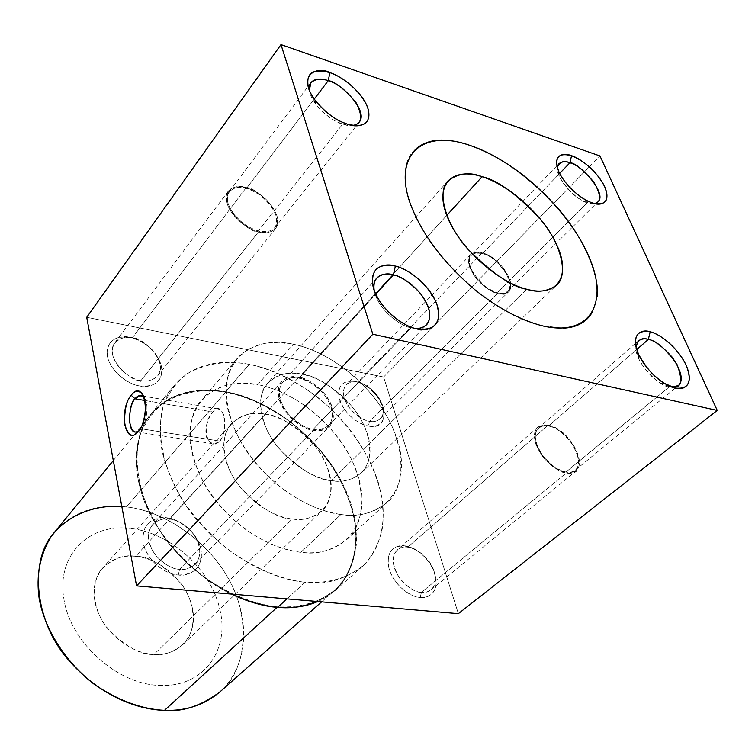 <?xml version="1.0" encoding="UTF-8"?>
<svg xmlns="http://www.w3.org/2000/svg" width="755" height="755" viewBox="0 0 755 755"><rect width="100%" height="100%" fill="white"/><g stroke="black" fill="none" stroke-linecap="round" stroke-linejoin="round"><path stroke-width="0.57" stroke-dasharray="3.77 2.83" d="M225.537 391.807L249.282 364.344C274.49 369.016 317.751 387.579 353.538 434.351C368.232 455.038 377.811 476.782 382.266 499.593C386.192 528.962 377.415 552.783 362.447 566.373C343.685 580.038 324.565 585.333 305.086 582.265L286.938 598.866L305.086 582.265C328.84 583.775 349.499 577.811 365.109 563.9C373.97 553.406 379.831 541.08 382.672 526.933C383.804 512.739 382.436 498.196 378.566 483.294C369.421 453.925 347.876 422.092 317.997 397.536C294.846 380.293 271.942 369.223 249.282 364.344C226.67 360.277 206.115 363.297 187.608 373.432C176.708 381.822 168.591 392.723 163.278 406.133C159.89 420.129 159.494 435.182 162.08 451.311C166.251 467.817 173.423 484.634 183.607 501.792C195.894 519.223 210.513 535.021 227.463 549.168C254.558 568.383 280.435 579.415 305.086 582.265C280.718 580.17 237.806 565.882 198.433 521.573C158.172 476.735 149.481 411.343 174.414 385.286C196.281 359.975 227.963 360.277 249.282 364.344L225.537 391.807C204.435 388.079 173.027 388.296 151.047 413.787C133.512 433.898 130.049 474.14 149.584 513.249C169.044 552.349 203.935 581.237 231.332 594.072C207.314 581.69 186.315 564.655 168.337 542.958C146.602 513.07 135.815 484.653 135.994 457.719C136.797 445.035 139.977 433.03 145.517 421.696C152.34 411.692 160.947 403.698 171.328 397.715C188.354 390.533 206.417 388.561 225.537 391.807C269.063 397.979 324.461 441.93 344.469 487.551C365.411 530.538 359.323 583.143 317.789 601.527L334.843 590.806C346.432 580.17 353.576 564.957 356.275 545.176C357.936 518.138 346.838 486.078 328.038 459.842C293.195 413.853 250.481 396.045 225.537 391.807M383.615 377.009L458.351 613.655L383.615 377.009L589.344 166.817L383.615 377.009L86.721 317.298L383.615 377.009M178.322 574.999C195.413 574.734 202.925 566.08 200.868 549.045C197.819 533.993 181.861 519.355 166.647 517.76C149.603 517.345 141.789 525.735 143.205 542.949C145.885 558.407 162.769 573.847 178.322 574.999C169.752 575.263 148.14 564.362 143.205 542.949C140.071 521.837 157.88 515.778 166.647 517.76L169.29 519.138L298.782 377.207C312.881 379.765 328.604 394.214 332.474 408.238C335.569 423.942 329.237 431.313 313.504 430.341C299.122 428.151 282.521 412.928 278.944 398.555C276.434 382.738 283.04 375.622 298.782 377.207C292.968 375.537 287.277 376.953 281.709 381.454C275.613 389.646 277.491 400.527 287.334 414.089C297.791 424.574 306.521 429.991 313.504 430.341L179.567 569.279C172.914 569.44 164.977 564.863 155.738 555.548C147.3 543.232 146.281 532.888 152.67 524.527C158.305 519.761 163.844 517.968 169.29 519.138C161.589 517.401 146.026 522.753 148.829 541.222C153.199 559.936 172.064 569.478 179.567 569.279L178.322 574.999L179.567 569.279C187.523 570.903 202.595 564.731 199.339 546.611C194.724 528.415 176.736 519.223 169.29 519.138L166.647 517.76C175.141 517.864 195.611 528.321 200.868 549.045C204.605 569.704 187.419 576.839 178.322 574.999M139.779 385.965C155.841 387.239 163.071 380.699 161.466 366.326C156.785 351.575 146.244 341.902 129.86 337.315C113.854 335.522 106.37 341.836 107.408 356.284C109.664 369.365 125.207 383.644 139.779 385.965C131.729 385.427 111.674 374.508 107.408 356.284C104.822 338.457 121.649 334.909 129.86 337.315L132.182 338.023L246.234 187.608C261.513 193.035 271.791 202.529 277.066 216.119C279.473 229.067 273.291 234.324 258.503 231.87C245.035 228.595 229.897 214.647 226.953 202.727C225.037 189.75 231.464 184.711 246.234 187.608C239.816 185.202 233.861 186.325 228.378 190.987C217.629 204.813 248.923 233.069 258.503 231.87L140.911 380.624C131.606 382.606 103.492 357.53 114.751 342.94C120.347 337.853 126.16 336.211 132.182 338.023C124.971 335.918 110.268 339.052 112.58 354.642C116.346 370.573 133.862 380.124 140.911 380.624L139.779 385.965L140.911 380.624C148.348 382.672 162.646 378.859 159.928 363.495C155.945 347.951 139.175 338.731 132.182 338.023L129.86 337.315C137.835 338.127 156.917 348.612 161.466 366.326C164.581 383.861 148.282 388.287 139.779 385.965M420.214 597.46C433.578 597.054 438.504 589.164 434.993 573.781C428.887 558.313 418.761 549.008 404.623 545.865C391.232 545.723 386.069 553.406 389.146 568.93C393.006 582.851 407.917 596.573 420.214 597.46C413.532 597.771 395.431 588.192 389.146 568.93C384.286 549.923 397.526 544.185 404.623 545.865L407.7 547.186L548.064 425.291C573.64 428.878 593.26 478.368 566.297 472.97C553.038 469.289 542.987 460.003 536.144 445.091C532.096 430.86 536.069 424.263 548.064 425.291C544.515 424.338 541.071 425.018 537.711 427.311C532.077 433.002 533.709 442.751 542.609 456.539C552.528 467.364 560.427 472.838 566.297 472.97L421.403 592.364C415.637 592.656 408.351 587.9 399.555 578.085C392.015 565.297 391.269 555.916 397.328 549.933C400.829 547.441 404.293 546.526 407.7 547.186C401.471 545.714 389.92 550.763 394.214 567.401C399.754 584.228 415.561 592.618 421.403 592.364L420.214 597.46L421.403 592.364C427.802 593.751 438.938 588.032 434.351 571.686C428.698 555.274 413.532 547.158 407.7 547.186L404.623 545.865C411.286 545.856 428.547 555.076 434.993 573.781C440.231 592.43 427.538 599.026 420.214 597.46M368.421 426.056C396.809 431.86 382.162 385.541 354.944 381.454C342.138 380.161 336.994 386.145 339.523 399.423C344.941 413.372 354.576 422.253 368.421 426.056C362.023 425.716 345.007 416.09 339.523 399.423C335.39 383.078 348.197 379.416 354.944 381.454L357.672 382.219L482.143 252.878C506.68 258.578 523.423 300.801 497.649 293.45C485.04 289.023 475.763 280.416 469.818 267.629C466.514 255.671 470.62 250.754 482.143 252.878C478.019 251.396 474.178 251.962 470.601 254.577C466.486 259.956 468.581 268.176 476.886 279.227C485.522 287.985 492.449 292.723 497.649 293.45L369.516 421.271C364.429 420.988 357.993 416.854 350.207 408.889C342.94 398.612 341.581 390.618 346.101 384.908C349.867 381.992 353.718 381.096 357.672 382.219C351.745 380.435 340.562 383.663 344.214 397.961C349.046 412.532 363.91 420.95 369.516 421.271L368.421 426.056L369.516 421.271C375.594 422.998 386.409 419.223 382.502 405.124C377.547 390.873 363.249 382.719 357.672 382.219L354.944 381.454C361.324 382.03 377.604 391.298 383.238 407.549C387.721 423.649 375.377 428.019 368.421 426.056M121.838 506.492L126.359 506.935L225.632 392.185C250.471 396.403 293.016 414.136 327.745 459.937C341.977 480.218 351.132 501.613 355.18 524.121C358.606 553.113 349.546 576.782 334.55 590.401C315.779 604.151 296.8 609.625 277.614 606.841L277.17 607.247L277.614 606.841C301.037 608.02 321.536 601.886 337.192 587.947C356.077 567.43 359.701 537.003 351.783 508.077C343.195 479.132 322.347 447.904 293.129 424.017C270.469 407.266 247.961 396.658 225.632 392.185C203.331 388.504 182.993 391.826 164.599 402.151C153.737 410.635 145.592 421.554 140.185 434.908C136.674 448.791 136.089 463.683 138.439 479.576C142.327 495.808 149.179 512.315 158.984 529.095C170.856 546.12 185.041 561.494 201.547 575.225C227.972 593.808 253.331 604.34 277.614 606.841C253.586 605.076 211.485 591.552 173.301 548.375C134.248 504.699 126.519 440.25 151.453 414.07C173.348 388.702 204.614 388.476 225.632 392.185L126.359 506.935C106.37 504.576 76.406 506.709 54.332 532.454M219.913 691.91C248.829 669.647 252.614 609.766 220.941 566.741C190.043 524.291 149.971 509.549 126.359 506.935C164.137 510.597 209.965 542.147 230.181 581.954C249.329 618.562 249.65 662.682 221.187 690.778M130.388 528.443C89.864 523.092 56.625 554.387 63.769 598.054C69.517 641.552 116.912 684.596 159.824 685.417C202.982 687.626 229.671 650.678 220.054 610.295C211.617 569.959 170.8 532.586 130.388 528.443C170.79 532.596 211.608 569.912 220.054 610.295C229.671 650.631 203.01 687.645 159.824 685.408C116.931 684.568 69.535 641.599 63.769 598.045C56.625 554.434 89.845 523.064 130.388 528.443M589.353 166.808L599.97 155.964L589.353 166.808M138.382 431.35L141.091 428.774L138.646 431.02L141.091 428.774L219.743 441.071L214.562 443.959C208.691 442.628 205.822 438.787 205.945 432.445C205.247 425.914 210.277 413.929 212.938 411.994L144.932 400.48L212.938 411.994C200.349 423.63 207.238 454.114 219.743 441.071C229.982 428.793 222.536 397.951 212.938 411.994L217.6 408.832C221.894 409.88 224.207 413.636 224.518 420.091C225.736 426.868 222.649 439.278 219.743 441.071L141.091 428.774C144.696 426.886 150.509 405.605 144.139 397.489C150.509 405.605 144.696 426.886 141.091 428.774L138.382 431.35M416.618 328.84L411.116 327.67C403.293 327.443 378.406 311.4 374.225 290.628C378.406 311.4 403.293 327.443 411.116 327.67L313.221 429.321C306.502 428.982 298.102 423.763 288.032 413.674C278.567 400.612 276.764 390.146 282.634 382.266C287.995 377.934 293.468 376.575 299.046 378.18L375.707 294.242L299.046 378.18C283.918 376.651 277.557 383.502 279.973 398.734C283.399 412.504 299.367 427.236 313.221 429.321C328.359 430.284 334.446 423.196 331.502 408.059C325.632 392.6 314.816 382.634 299.046 378.18C305.85 378.708 314.193 384.078 324.093 394.318C333.295 407.445 334.824 417.826 328.68 425.461C323.678 429.368 318.525 430.652 313.221 429.321L411.116 327.67L416.618 328.84M352.264 125.434L342.732 124.084L347.375 124.16L342.732 124.084L337.9 122.187C330.964 119.403 323.584 113.401 315.76 104.162L309.342 90.364C312.06 107.068 335.286 122.989 342.732 124.084L258.267 231.021C249.046 232.172 218.941 204.973 229.284 191.676C234.56 187.193 240.288 186.107 246.46 188.42L314.212 99.141L246.46 188.42C232.257 185.636 226.066 190.487 227.916 202.982C232.955 216.468 243.072 225.811 258.267 231.021C272.489 233.399 278.444 228.35 276.141 215.873C271.092 202.802 261.192 193.657 246.46 188.42C255.832 187.533 285.456 214.939 274.716 227.859C269.705 232.03 264.222 233.087 258.267 231.021L342.732 124.084C348.914 126.585 354.425 125.934 359.257 122.14L356.303 125.83M675.3 388.07L669.326 386.777L660.323 382.908C652.122 378.208 644.874 370.092 638.579 358.55L635.899 346.649C634.455 364.174 662.975 388.495 669.326 386.777L565.948 472.054C560.295 471.932 552.698 466.656 543.156 456.237C534.587 442.959 533.021 433.587 538.447 428.104C541.675 425.905 544.987 425.254 548.394 426.16L636.71 349.537L548.394 426.16C536.862 425.169 533.039 431.53 536.947 445.233C543.506 459.559 553.17 468.496 565.948 472.054C591.873 477.283 573.073 429.633 548.394 426.16C554.113 426.452 561.673 431.841 571.073 442.336C579.444 455.605 580.84 464.891 575.263 470.195L571.365 472.026L565.948 472.054L669.326 386.777L675.3 388.07M594.194 203.482L585.144 201.727C576.452 198.688 567.817 190.26 559.238 176.444L557.284 167.525C555.925 181.587 581.397 202.991 587.55 202.633L552.924 237.202L587.55 202.633C591.439 204.152 594.912 203.869 597.988 201.764L572.498 227.038M482.426 253.633L559.681 173.405L482.426 253.633C471.346 251.585 467.402 256.313 470.582 267.827C476.282 280.114 485.21 288.401 497.356 292.676C489.551 294.771 460.776 264.845 471.328 255.266C474.763 252.746 478.462 252.198 482.426 253.633C490.363 251.783 518.723 281.775 507.945 291.062C504.68 293.402 501.15 293.94 497.356 292.676C522.139 299.782 506.105 259.135 482.426 253.633M552.877 237.24L497.356 292.676L552.877 237.24M415.099 149.679C397.149 164.911 404.114 204.01 430.954 243.044C458.974 281.993 505.095 317.619 541.146 325.528L563.164 328.198M592.571 311.721L597.224 296.706M301.792 374.263L446.781 215.392L301.792 374.263C274.074 368.364 254.388 387.664 262.174 416.92C269.035 445.96 302.821 477 331.445 480.576C317.61 480.255 300.16 469.601 279.105 448.621C259.465 426.028 255.511 394.591 267.817 382.87C279.02 373.753 290.345 370.884 301.792 374.263C315.958 375.358 333.191 386.711 353.5 408.332C372.272 431.416 374.527 462.183 361.352 472.951C351.641 480.284 341.675 482.822 331.445 480.576C360.314 485.069 376.528 462.721 367.676 434.946C359.654 407.322 329.34 379.34 301.792 374.263M526.745 289.25L331.445 480.576L526.745 289.25M293.431 344.261C336.994 353.019 383.993 396.384 397.309 440.014C411.862 483.681 387.664 520.941 340.911 514.504C320.328 511.258 300.207 502.188 280.539 487.286C253.255 464.646 235.862 439.259 228.34 411.135C216.515 363.674 249.603 334.22 293.431 344.261L277.906 342.43L269.535 342.742L260.966 344.214L248.31 349.244L240.562 354.916L237.079 358.55C217.761 377.821 224.943 428.529 256.832 464.429C288.014 499.895 321.809 512.201 340.911 514.504L300.849 552.311C282.011 550.433 248.933 538.966 218.912 504.595C188.221 469.799 182.163 419.761 201.632 400.178L205.152 396.498L212.929 390.675L225.547 385.38L234.05 383.719L242.346 383.21L257.672 384.654L293.431 344.261L257.672 384.654C214.514 375.754 181.219 405.737 191.921 452.5C198.744 480.133 215.373 504.859 241.817 526.669C260.89 540.976 280.567 549.527 300.849 552.311C346.894 557.69 371.847 520.412 358.446 477.349C346.3 434.399 300.641 392.298 257.672 384.654C277 388.07 310.277 402.056 338.164 437.862C366.713 474.14 368.289 522.668 346.554 539.74C331.577 550.867 316.345 555.057 300.849 552.311L340.911 514.504C356.653 517.609 371.96 513.693 386.815 502.755C408.351 485.937 405.558 436.947 375.914 399.754C346.941 363.042 313.042 348.168 293.431 344.261M265.298 414.259C292.44 418.676 321.857 445.714 329.18 472.979C337.287 500.282 320.733 522.828 292.26 518.959C264.052 516.014 231.37 486.116 225.198 457.464C218.129 428.717 237.957 409.021 265.298 414.259C254.039 411.173 242.77 414.287 231.492 423.583C219.082 435.503 222.329 466.552 241.241 488.466C261.579 508.776 278.586 518.94 292.26 518.959L154.011 654.396C141.072 655.264 125.689 646.752 107.861 628.849C91.487 609.342 90.411 580.019 102.935 567.713C114.222 558.002 125.122 554.217 135.626 556.35L265.298 414.259L135.626 556.35C109.994 553.33 89.958 573.573 94.771 600.48C98.716 627.263 127.491 653.452 154.011 654.396C180.671 656.189 198.14 633.747 192.374 608.124C187.372 582.577 161.164 558.596 135.626 556.35C148.895 556.067 164.165 565.306 181.427 584.068C197.083 604.387 196.281 633.398 182.842 644.666C173.008 652.414 163.391 655.651 154.011 654.396L292.26 518.959C302.321 520.969 312.249 518.241 322.036 510.776C335.324 499.838 333.823 469.384 315.75 446.884C296.111 425.895 279.293 415.014 265.298 414.259M482.143 252.878L357.672 382.219C362.796 382.615 369.204 386.834 376.887 394.874C383.993 405.18 385.22 413.117 380.548 418.685C376.981 421.384 373.3 422.243 369.516 421.271L497.649 293.45C501.594 294.761 505.255 294.205 508.644 291.779C512.881 286.532 510.937 278.397 502.792 267.355C494.27 258.55 487.39 253.727 482.143 252.878M548.064 425.291L407.7 547.186C413.542 547.035 420.79 551.933 429.453 561.871C436.786 574.715 437.343 584.021 431.114 589.797L426.952 591.939L421.403 592.364L566.297 472.97L571.922 472.941L575.961 471.035C581.765 465.533 580.312 455.888 571.62 442.09C561.852 431.19 554 425.584 548.064 425.291M246.234 187.608L132.182 338.023C141.638 336.249 169.356 361.739 157.606 375.924C152.274 380.633 146.715 382.2 140.911 380.624L258.503 231.87C264.684 234.012 270.375 232.918 275.575 228.586C286.74 215.166 255.973 186.693 246.234 187.608M298.782 377.207L169.29 519.138C176.019 519.138 183.927 523.894 193.016 533.408C201.179 545.884 201.906 556.171 195.205 564.259C189.93 568.534 184.72 570.204 179.567 569.279L313.504 430.341C319.006 431.718 324.357 430.388 329.548 426.33C335.937 418.412 334.352 407.625 324.792 393.978C314.514 383.342 305.85 377.755 298.782 377.207M362.447 566.373L334.843 590.806M151.047 413.787L174.414 385.286M113.316 460.569L151.453 414.07M137.57 432.275L140.326 429.623M136.466 431.879L214.562 443.959M376.887 277.916L372.328 282.965M372.272 283.021L282.634 382.266M281.709 381.454L152.67 524.527M315.203 100.49L315.76 104.162M341.553 121.904L337.9 122.187M310.9 82.672L229.284 191.676M228.378 190.987L114.751 342.94M638.626 354.388L638.579 358.55M664.438 383.436L660.323 382.908M638.532 340.788L635.455 343.478M635.38 343.544L538.447 428.104M537.711 427.311L397.328 549.933M558.908 171.8L559.238 176.444M589.768 201.953L585.144 201.727M558.936 163.646L556.888 165.789M556.85 165.836L471.328 255.266M470.601 254.577L346.101 384.908M448.064 180.785L267.817 382.87M237.079 358.55L201.632 400.178M231.492 423.583L102.935 567.713M182.842 644.666L322.036 510.776M346.554 539.74L386.815 502.755M361.352 472.951L555.265 286.419M380.548 418.685L508.644 291.779M507.945 291.062L572.498 227.047M431.114 589.797L575.961 471.035M575.263 470.195L678.49 385.465M157.606 375.924L275.575 228.586M274.716 227.859L356.237 125.915M195.205 564.259L329.548 426.33M328.68 425.461L421.866 329.661M421.903 329.614L426.641 324.744M217.6 408.832L143.629 396.177M143.054 396.082L142.336 395.96M334.55 590.401L321.611 601.858"/><path stroke-width="1.13" d="M286.938 598.866L277.727 607.294C290.533 608.747 303.887 606.822 317.789 601.527C305.935 606.576 292.581 608.502 277.727 607.294L286.938 598.866M717.25 410.437L599.97 155.964L280.992 44.592L372.838 334.22L717.25 410.437L372.838 334.22L136.57 585.889L86.721 317.298L280.992 44.592L599.97 155.964L717.25 410.437L458.351 613.655L136.57 585.889L458.351 613.655L717.25 410.437M416.618 328.84C399.631 325.235 378.944 306.162 373.725 289.174C369.676 270.63 376.896 262.938 395.384 266.09C412.003 270.205 431.332 288.07 436.947 304.586C441.826 323.027 435.04 331.115 416.618 328.84C426.764 332.2 444.157 327.113 436.947 304.586C428.113 281.775 404.567 267.553 395.384 266.09C385.654 262.617 367.232 266.166 373.725 289.174C382.257 312.815 407.398 327.84 416.618 328.84M347.375 124.16C331.454 119.262 312.749 101.934 308.512 88.071C305.426 73.122 312.57 67.988 329.954 72.669C345.535 77.878 363.127 94.215 367.723 107.776C371.517 122.744 364.731 128.208 347.375 124.16C356.822 128.02 373.555 126.236 367.723 107.776C360.352 88.901 338.589 74.915 329.954 72.669C318.299 65.883 295.752 73.811 315.184 100.368C324.527 111.391 333.342 118.573 341.619 121.895L347.375 124.16M675.3 388.07C662.522 385.38 644.732 368.884 638.305 353.67C632.435 336.975 636.399 329.699 650.187 331.832C662.805 334.927 679.576 350.518 686.201 365.344C692.562 381.926 688.928 389.505 675.3 388.07C683.115 390.75 694.893 385.579 686.201 365.344C676.272 344.903 657.029 332.804 650.187 331.832C642.656 328.869 629.349 333.04 638.626 354.388C646.138 368.157 654.793 377.84 664.579 383.455L675.3 388.07M592.675 203.029C580.397 199.273 564.079 184.088 558.709 171.347C553.972 157.521 558.256 152.312 571.563 155.728C585.88 161.815 596.922 172.131 604.689 186.655C609.88 200.471 605.878 205.926 592.675 203.029C600.121 206.143 611.937 203.642 604.689 186.655C596.242 169.337 578.16 157.361 571.563 155.728C564.41 152.472 551.282 154.011 558.908 171.8C565.92 187.07 582.69 199.518 589.815 201.953L592.675 203.029M597.224 296.706C599.536 273.989 583.417 238.023 559.361 209.937C531.69 178.237 501.764 156.672 469.591 145.262C515.505 160.202 569.015 210.088 588.692 256.162C609.606 302.415 590.41 337.957 541.146 325.528C519.393 319.591 497.262 307.644 474.772 289.675C443.308 262.655 421.875 234.182 410.493 204.265C392.26 153.945 423.281 129.001 469.591 145.262C445.365 137.099 427.207 138.571 415.099 149.679M231.332 594.072C249.735 602.339 265.194 606.746 277.727 607.294C262.863 606.123 247.404 601.716 231.323 594.072M113.316 460.569L54.332 532.454C29.341 559.181 33.664 620.384 68.441 659.917C102.416 699.045 141.666 709.842 164.496 710.361L277.17 607.247L164.496 710.361C141.902 709.2 118.705 700.678 94.903 684.813C64.496 661.606 44.432 628.151 39.175 598.564C35.957 575.923 39.817 555.463 50.764 537.173C67.233 514.665 94.96 504.651 121.838 506.492M221.187 690.778C205.492 704.594 186.598 711.125 164.496 710.361C182.635 712.107 201.104 705.953 219.913 691.91L321.611 601.858M372.838 334.22L280.992 44.592L86.721 317.298L136.57 585.889L372.838 334.22M138.382 431.35C125.5 447.979 118.29 410.229 131.191 395.252C143.837 377.764 151.84 416.052 138.382 431.35C143.129 429.255 149.971 400.471 141.176 392.657C137.023 390.467 133.692 391.335 131.191 395.252C126.698 399.782 124.471 409.352 124.518 423.961C128.171 435.409 132.484 438.211 137.457 432.379L138.382 431.35M135.079 398.819L131.191 395.252L135.079 398.819C129.02 400.971 126.34 434.899 136.466 431.879L138.646 431.02C134.163 434.021 131.04 430.369 129.284 420.063C129.907 409.068 131.842 401.99 135.079 398.819L144.932 400.48L135.079 398.819C137.165 395.573 139.939 394.865 143.403 396.705L144.139 397.489L139.864 395.535L135.079 398.819M393.383 274.877L395.384 266.09L393.383 274.877C387.589 272.885 382.087 273.895 376.887 277.916C374.272 280.662 373.385 284.899 374.225 290.628C371.724 273.989 385.918 272.451 393.383 274.877L375.707 294.242L393.383 274.877C400.839 276.236 418.619 286.334 427.245 304.416C435.078 322.706 423.055 330.199 414.127 328.198C418.723 329.001 422.894 327.849 426.641 324.744C432.398 317.393 430.161 306.775 419.94 292.874C409.201 281.86 400.358 275.868 393.383 274.877M359.257 122.14C369.355 110.051 337.636 80.568 328.17 80.738L329.954 72.669L328.17 80.738C321.762 77.973 315.996 78.614 310.9 82.672L309.342 90.364C307.993 77.425 321.252 77.992 328.17 80.738L314.212 99.141L328.17 80.738C336.173 82.635 345.45 89.883 355.982 102.51C363.287 116.742 362.041 124.386 352.264 125.434M648.318 339.467L650.187 331.832L648.318 339.467C644.855 338.344 641.59 338.778 638.532 340.788L635.899 346.649C638.164 339.542 642.307 337.145 648.318 339.467L636.71 349.537L648.318 339.467C656.001 340.354 665.533 348.621 676.914 364.259C683.162 380.529 681.633 388.174 672.327 387.202L678.49 385.465C683.634 380.463 681.529 371.016 672.167 357.143C661.993 346.007 654.047 340.118 648.318 339.467M597.988 201.764C608.03 193.28 577.651 161.561 569.874 162.825L571.563 155.728L569.874 162.825C565.835 161.126 562.182 161.4 558.936 163.646L557.284 167.525C559.672 161.664 563.862 160.088 569.874 162.825L559.681 173.405L569.874 162.825C576.122 164.194 584.144 170.658 593.94 182.238C601.348 195.347 601.433 202.425 594.194 203.482M563.164 328.198C576.971 327.557 586.767 322.064 592.571 311.721M482.077 176.717C511.078 185.664 545.742 217.931 557.766 247.159C570.61 276.538 557.218 297.583 526.745 289.25C496.686 281.917 457.388 245.498 446.545 214.769C434.738 183.795 452.755 166.902 482.077 176.717C469.855 171.715 458.521 173.074 448.064 180.785C436.777 190.996 444.855 223.706 468.242 249.556C492.892 273.923 512.39 287.155 526.745 289.25C537.617 292.864 547.545 291.524 556.51 285.22C568.543 275.811 561.956 244.12 539.655 218.223C515.967 193.601 496.781 179.765 482.077 176.717L446.781 215.392L482.077 176.717M555.265 286.419L556.51 285.22M143.629 396.177L143.054 396.082M142.336 395.96L139.864 395.535M143.403 396.705L141.176 392.657"/></g></svg>
